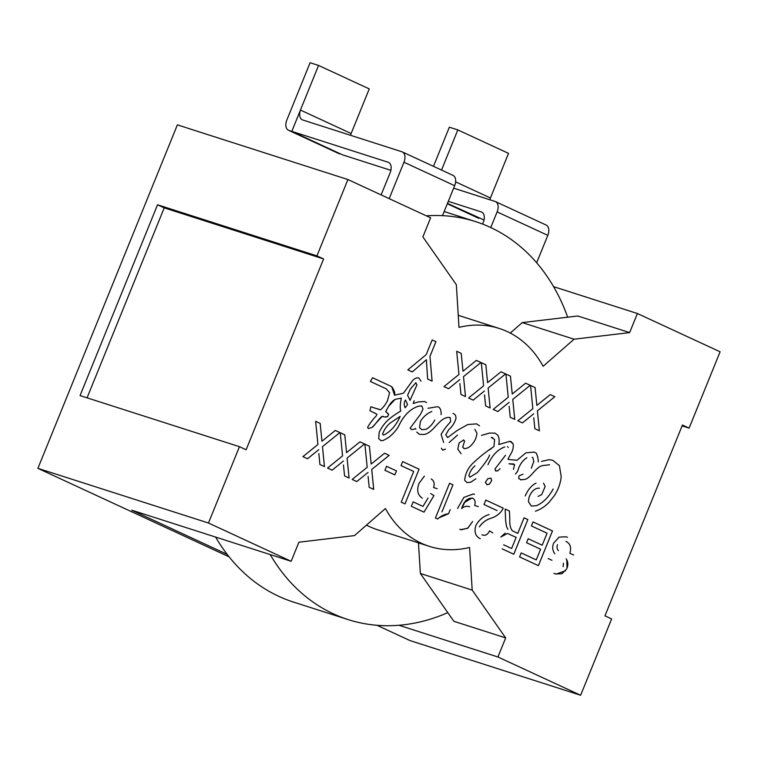 <?xml version="1.0" encoding="UTF-8"?>
<svg xmlns="http://www.w3.org/2000/svg" width="758" height="758" viewBox="0 0 758 758"><rect width="100%" height="100%" fill="white"/><g stroke="black" fill="none" stroke-linecap="round" stroke-linejoin="round"><path stroke-width="1.14" d="M489.905 199.78A9.38 5.827 -65.2 0 1 490.426 197.98L508.523 153.362L457.832 129.902L441.526 170.067M478.866 218.351L447.324 203.76L478.44 218.19A9.38 5.827 -65.2 0 0 478.866 218.351L447.466 203.409L484.021 220.01M433.472 166.334L449.361 127.192L457.832 129.902M318.568 65.444L291.802 131.361L339.593 153.893A9.38 5.827 -65.2 0 1 339.177 153.732L288.485 130.272A9.38 5.827 114.8 0 1 286.856 119.972L310.098 62.734L318.568 65.444L369.25 88.904L351.144 133.512A9.38 5.827 -65.2 0 0 350.632 135.322M291.802 131.361L288.902 130.433A9.38 5.827 114.8 0 1 288.485 130.272M421.249 644.196L410.106 640.624L376.982 625.293M229.134 556.865L37.9 468.349L177.381 124.852L188.524 128.424M49.043 471.931L37.9 468.349M87.066 397.836L164.211 207.863L157.531 204.774L80.054 395.591L239.452 446.689L208.459 523.011L49.071 471.912M208.459 523.011L291.167 561.29L131.769 510.191L227.173 554.354M389.186 198.643L403.967 162.221L454.658 185.691L442.492 215.651A208.943 163.264 107.8 0 0 426.328 215.831A208.943 163.264 -72.2 0 1 475.673 221.639A208.943 163.264 -72.2 0 1 567.666 317.195M270.208 554.572A208.943 163.264 107.8 0 0 348.102 619.58A208.943 163.264 107.8 0 0 447.788 612.644M215.594 537.062A208.943 163.264 107.8 0 0 293.488 602.079L348.102 619.58M682.096 425.882L689.107 428.128L720.1 351.797L637.393 313.518L629.642 332.601L577.814 315.991L522.243 322.595L510.257 333.075M505.671 637.904L453.843 621.295L420.368 573.474L472.196 590.094L505.671 637.904L497.93 656.987L580.637 695.266L421.24 644.167M418.473 542.87L420.368 573.474M366.465 525.123A114.411 89.397 107.8 0 0 377.522 529.747L429.35 546.357A114.411 89.397 107.8 0 0 469.562 547.456L472.196 590.094M388.901 162.61L388.096 162.231A9.38 5.827 -65.2 0 1 388.513 162.392A9.38 5.827 -65.2 0 1 390.143 172.691L381.122 194.91M453.654 188.164L495.059 201.439A9.38 5.827 114.8 0 1 495.476 201.6A9.38 5.827 114.8 0 1 497.115 211.899L490.758 227.552M497.115 211.899L547.807 235.359L536.664 262.789M482.59 224.084L483.291 222.369A9.38 5.827 -65.2 0 0 481.652 212.069A9.38 5.827 -65.2 0 0 481.235 211.908L448.3 201.344M432.174 339.935L435.935 341.669L429.957 356.364L432.098 381.113L427.654 379.057L426.366 359.728L412.267 371.932L407.823 369.876L426.204 354.63L432.174 339.935L435.916 341.669L429.957 356.364L432.107 381.113M426.366 359.728L412.276 371.941M396.453 470.879L394.823 474.878L384.922 470.292L386.542 466.293L396.462 470.879L394.842 474.887M402.669 461.603L419.089 469.202L404.99 503.89L401.238 502.156L413.697 471.467L401.048 465.601L402.669 461.603L419.079 469.202L404.999 503.89M532.988 521.921L552.487 530.941L538.398 565.639L519.581 556.931L521.21 552.923L536.247 559.887L540.596 549.218L526.573 542.728L528.193 538.72L542.207 545.21L547.096 533.206L531.358 525.919L532.988 521.921L552.468 530.941L538.388 565.629M486.759 484.589L489.441 484.163L491.724 480.515L490.947 478.175L491.734 480.515L489.45 484.173L487.043 484.694L485.366 482.401L487.792 478.686L490.947 478.175M454.658 185.691A9.38 5.827 -65.2 0 0 453.028 175.392L402.337 151.932A9.38 5.827 114.8 0 1 403.967 162.221M388.096 162.231L291.811 131.371L300.471 110.062A9.38 5.827 114.8 0 0 302.309 119.802A9.38 5.827 114.8 0 0 302.726 119.972L401.92 151.771A9.38 5.827 114.8 0 1 402.337 151.932M547.807 235.359A9.38 5.827 -65.2 0 0 546.167 225.06L495.476 201.6M291.811 131.371L342.502 154.831L390.882 170.342M300.471 110.062L351.153 133.522M490.426 197.98L455.624 181.873M400.158 416.369L390.607 422.756C387.016 425.532 384.325 429.312 382.553 434.097L383.652 435.073L382.563 434.097C384.334 429.322 387.025 425.532 390.626 422.756L400.167 416.369C396.197 425.39 390.692 431.624 383.662 435.083L383.368 435.035M405.502 400.025L407.586 404.412L405.227 407.785C403.825 405.151 403.919 402.564 405.502 400.025L405.502 400.025C403.91 402.564 403.815 405.151 405.217 407.785L405.217 407.785M415.848 382.705L410.239 389.224L407.596 395.25L410.021 400.395L407.605 395.259L410.249 389.224L415.848 382.705L416.9 384.988L410.002 400.395M291.167 561.29L298.908 542.207L354.488 535.603L385.434 508.523A114.411 89.397 107.8 0 0 429.35 546.357M164.211 207.863L323.6 258.961L246.123 449.769L239.452 446.689M629.642 332.601L574.071 339.205L543.126 366.294A114.411 89.397 107.8 0 0 499.209 328.451A114.411 89.397 107.8 0 0 458.997 327.361L456.354 284.724L422.879 236.903L430.629 217.821L347.922 179.542L316.929 255.872L157.541 204.774M316.929 255.872L323.6 258.961M347.922 179.542L188.534 128.453M574.071 339.205L522.243 322.595M637.393 313.518L553.577 286.647M398.983 625.274L497.93 656.987M580.637 695.266L611.63 618.945L604.96 615.856L682.437 425.039L689.107 428.128M528.193 538.72L542.216 545.21M536.257 559.887L521.21 552.923M386.542 466.293L396.462 470.879M448.546 388.731L459.841 379.587L448.537 388.721L443.951 386.599L458.978 374.452L456.676 351.276L461.196 353.37L462.986 371.212L476.365 360.391L480.951 362.514L463.508 376.612L465.507 396.576L460.968 394.473L459.879 383.539M456.676 351.276L461.215 353.37L462.986 371.212M476.365 360.391L480.96 362.514L463.508 376.612L465.488 396.567M473.181 400.129L484.466 390.986L473.172 400.12L468.577 397.997L483.604 385.85L481.302 362.675L485.831 364.769L487.612 382.61L500.991 371.79L505.577 373.912L488.133 388.011L490.132 407.975L485.594 405.871L484.514 394.937M481.302 362.675L485.84 364.769L487.612 382.61M500.991 371.79L505.586 373.912L488.133 388.011L490.123 407.965M497.798 411.518L509.092 402.384L497.807 411.528L493.212 409.396L508.23 397.249L505.927 374.073L510.456 376.167L512.237 394.008L525.626 383.188L530.202 385.31L512.768 399.409L514.758 419.373L510.229 417.27L509.139 406.335M505.927 374.073L510.466 376.167L512.228 393.999M525.626 383.188L530.212 385.31L512.759 399.409L514.748 419.364M522.423 422.917L533.717 413.783L522.433 422.926L517.837 420.794L532.855 408.647L530.553 385.471L535.082 387.565L536.863 405.407L550.251 394.586L554.837 396.709L537.403 410.808L539.383 430.771L534.854 428.668L533.765 417.734M530.553 385.471L535.091 387.565L536.854 405.397M550.251 394.586L554.828 396.709L537.384 410.808L539.374 430.762M307.511 458.77L318.796 449.627L307.502 458.77L302.906 456.648L317.934 444.491L315.631 421.315L320.16 423.409L321.942 441.251L335.32 430.43L339.906 432.553L322.463 446.661L324.462 466.615L319.923 464.521L318.843 453.578M315.631 421.315L320.16 423.409M320.17 423.419L321.942 441.251M335.32 430.43L339.916 432.553L322.463 446.661L324.452 466.615M332.137 470.168L343.421 461.025L332.127 470.168L327.541 468.046L342.559 455.89L340.257 432.714L344.786 434.808L346.558 452.649L359.955 441.829L364.532 443.951L347.098 458.059L349.087 478.014L344.558 475.92L343.469 464.976M340.257 432.714L344.795 434.817L346.558 452.649M359.955 441.829L364.541 443.951L347.088 458.059L349.078 478.014M356.753 481.567L368.047 472.424L356.762 481.567L352.167 479.444L367.185 467.288L364.882 444.112L369.411 446.206L371.183 464.048L384.581 453.227L389.167 455.35L371.733 469.458L373.713 489.412L369.184 487.318L368.094 476.375M364.882 444.112L369.421 446.216L371.183 464.048M384.581 453.227L389.157 455.35L371.714 469.458L373.703 489.412M430.705 493.6L433.946 495.628L423.978 512.152M430.715 493.6L433.955 495.628L423.997 512.152L411.338 506.297L413.148 501.853L423.002 506.42L428.014 498.053M413.148 501.853L423.002 506.42M422.31 498.167C417.62 495.088 416.53 490.142 419.041 483.31L424.385 476.128M433.576 487.536L437.176 488.673L433.576 487.536C434.808 483.5 434.021 480.667 431.217 479.047L432.439 479.833M438.854 517.866L448.528 513.744L450.195 509.651L448.528 513.744C444.576 514.199 440.948 515.952 437.641 519.003L438.418 518.245M437.641 519.003L435.443 517.989L449.532 483.291L452.952 484.874L449.532 483.291M452.952 484.874L441.971 511.906L452.943 484.874M474.65 505.482L478.251 506.619L474.65 505.482C475.683 501.948 475.029 499.531 472.689 498.233L472.044 497.997L464.806 502.289M464.569 502.649L461.613 508.533C464.237 506.306 466.89 505.738 469.572 506.837L468.757 506.524M461.622 508.542L461.944 507.68C464.228 500.896 467.809 497.75 472.689 498.233L472.063 497.997M459.755 529.236L460.76 529.624L467.62 528.317L472.604 521.504L467.932 528.08L461.328 529.785M457.586 508.457L463.839 497.409L473.437 493.922L474.489 494.311M557.471 544.67C556.637 547.077 556.95 549.076 558.409 550.668C556.95 549.067 556.637 547.068 557.471 544.67M566.795 559.935L567.031 568.13C568.32 564.587 568.026 561.479 566.141 558.817L566.69 559.745M553.918 573.351L555.443 573.939L561.915 573.768L566.719 568.832M565.572 570.736L556.05 574.109M548.176 558.542L551.938 560.285L548.176 558.542M563.147 566.709L563.431 563.203M554.837 553.691C552.516 550.678 552.108 547.162 553.615 543.164L559.101 537.128L565.989 536.778L567.477 537.356M573.607 554.979L569.836 553.245C571.551 547.532 570.281 543.6 566.018 541.43M507.907 529.33L506.534 526.658L505.633 520.632L505.15 509.035L509.461 511.025L505.15 509.035M509.461 511.025L509.812 519.893L509.452 511.025M509.812 519.893L509.802 519.893C509.575 524.432 510.352 527.994 512.133 530.572C510.342 528.023 509.575 524.47 509.802 519.893M512.133 530.572L513.924 531.585L512.124 530.562M517.761 533.367L513.905 531.585L517.771 533.367L524.091 517.799L527.843 519.543L513.763 554.231L502.194 548.877M524.091 517.799L527.852 519.543L513.772 554.24M503.227 508.144L501.616 511.063C498.669 514.521 495.277 516.871 491.449 518.102C486.598 519.457 482.571 522.385 479.359 526.886C482.306 522.546 486.333 519.618 491.449 518.102C495.476 516.785 498.868 514.436 501.616 511.063L503.227 508.144L485.783 500.072L503.217 508.144M482.685 535.044L483.775 535.271M481.946 534.75C485.158 536.096 487.688 534.797 489.535 530.865L492.766 532.893M489.535 530.865L492.776 532.893M480.24 538.72C475.389 536.304 473.949 531.841 475.92 525.341C479.056 519.808 483.443 516.207 489.109 514.54M497.03 510.56L483.983 504.515L485.783 500.072M418.899 377.996L421.003 381.17L418.899 377.996C416.919 377.541 414.91 378.28 412.883 380.241L403.427 393.194L394.539 395.202L391.715 386.646C394.283 390.256 395.221 393.108 394.53 395.202M413.205 403.502L414.19 400.755L413.214 403.502L418.435 401.901L424.613 401.522L426.546 402.612L424.613 401.532M428.014 408.278L437.584 406.686L439.1 407.387C440.711 409.045 441.364 411.461 441.071 414.607L441.071 414.607C441.355 411.452 440.692 409.045 439.09 407.378L439.1 407.387M439.09 407.378L437.584 406.686M452.971 413.423C455.141 414.152 456.126 415.877 455.946 418.606L455.946 418.606C456.117 415.867 455.122 414.143 452.971 413.423L453.038 413.451M455.946 418.606C454.629 422.973 452.232 426.659 448.755 429.653L448.755 429.653C452.223 426.659 454.62 422.973 455.937 418.596M447.675 437.546L445.761 434.836L448.736 429.653L445.78 434.846L447.675 437.546L457.14 430.516L467.79 424.527L476.593 423.864L479.568 425.835L476.593 423.864M481.538 435.376L489.46 433.074L494.936 433.121L497.76 435.158L494.927 433.121M497.76 435.158C499.219 437.859 499.56 440.985 498.764 444.539L498.764 444.539C499.541 440.985 499.209 437.859 497.75 435.158M498.764 444.539L509.869 441.327L513.052 443.657C513.725 447.021 512.92 450.536 510.646 454.222L510.646 454.222C512.91 450.536 513.716 447.012 513.043 443.648L513.052 443.657M513.043 443.648L510.807 441.44M510.646 454.222L508.059 458.865L510.636 454.222M508.059 458.865L508.211 459.443L508.05 458.865M508.211 459.443L517.032 460.258L525.9 452.829L534.229 452.09L536.2 453.076L534.077 452.043M536.2 453.076C537.555 455.757 538.246 458.713 538.275 461.954C538.227 458.704 537.536 455.748 536.19 453.076L536.2 453.076M541.534 461.414L549.01 459.67L552.743 460.267L559.385 465.63L561.204 476.488L559.385 465.63M559.376 465.63L552.743 460.277M548.811 502.601L553.927 496.234C558.125 490.047 560.55 483.471 561.195 476.488C560.56 483.471 558.144 490.056 553.937 496.244L548.82 502.601C544.67 506.742 540.198 509.603 535.404 511.186C540.189 509.603 544.651 506.742 548.811 502.601L548.82 502.601M525.237 495.959C527.938 489.64 531.557 485.357 536.077 483.111M545.144 486.522L543.543 483.168L545.154 486.522L541.705 494.604L545.154 486.522M541.705 494.604L538.076 496.443L541.695 494.595M532.296 491.563L532.315 491.572C534.437 489.109 536.816 487.981 539.431 488.18C536.825 487.981 534.456 489.109 532.315 491.572C529.69 494.671 528.44 498.11 528.553 501.891L528.553 501.891C528.421 498.11 529.681 494.671 532.296 491.563M528.553 501.891L531.32 506.031L528.544 501.891M531.32 506.031L536.313 505.738C542.946 502.942 548.555 497.371 553.16 489.033M543.344 465.497L549.588 464.768L543.353 465.497C535.622 466.151 530.515 479.672 523.503 479.549L523.503 479.549C530.505 479.672 535.612 466.142 543.344 465.497M520.898 479.852L523.494 479.539L520.509 479.748M521.286 479.909L518.718 478.525L519.04 475.844L523.001 474.224M531.311 468.217L533.784 461.537L532.855 457.586L532.125 457.311M526.867 457.709C522.357 460.656 519.296 465.166 517.667 471.258L517.667 471.258C519.287 465.166 522.347 460.646 526.848 457.699M517.667 471.258L515.449 474.034L517.657 471.249M513.422 469.448L514.587 464.559L508.997 463.792L513.63 463.972M497.561 470.964L499.996 468.728L497.57 470.964L495.353 470.727L497.561 470.964M495.912 471.05L494.965 469.003L505.52 455.236M504.781 446.926L504.79 446.926C497.551 449.589 491.942 455.511 487.981 464.711C491.933 455.511 497.532 449.579 504.781 446.926M508.267 447.4L507.462 446.651M470.718 482.221L475.91 478.781L470.727 482.23L467.023 482.552L470.718 482.221M467.023 482.552L464.682 480.335C465.336 473.219 468.406 467.222 473.883 462.333C479.918 456.61 486.608 451.351 493.96 446.557L494.586 439.536L491.279 437.375L492.814 437.726M491.487 448.461L489.535 449.873M461.148 453.701L457.775 449.191L459.159 442.861L463.688 440.01M462.683 447.229L464.626 440.966L463.29 439.972L464.635 440.966L462.702 447.229L464.313 448.603L462.702 447.229M463.915 448.528L464.313 448.603C466.994 448.584 469.439 447.334 471.637 444.832C474.783 441.488 476.545 437.584 476.934 433.121L474.821 429.322M449.162 442.539L457.538 435.073L449.162 442.539M442.861 450.148L445.496 449.134L442.587 450.044L441.336 448.205M443.629 442.426L441.109 434.381C443.601 430.023 446.784 425.806 450.659 421.742L450.129 417.535L448.963 417.412L450.138 417.544M448.963 417.412C439.242 417.127 433.32 433.519 423.855 434.467L423.855 434.467C433.311 433.51 439.233 417.127 448.954 417.412M419.534 434.353L423.845 434.457L419.534 434.353L416.72 432.107M415.356 428.488L414.048 429.236L415.356 428.488M415.896 429.18L415.365 428.497M414.048 429.236L411.613 429.644L414.039 429.227M411.613 429.644L410.154 428.118L420.491 414.313L422.992 409.064L421.751 405.928L418.899 406.108L421.884 405.966M380.525 440.417L382.383 440.711C388.371 438.475 393.677 433.86 398.282 426.868C403.398 415.611 410.267 408.685 418.89 406.099C410.277 408.685 403.408 415.611 398.301 426.877C393.686 433.87 388.39 438.484 382.392 440.711L380.81 440.521L378.725 438.674L379.161 432.373C384.429 421.192 391.602 416.767 400.793 410.978C399.333 407.226 401.37 398.073 401.304 398.121L395.174 399.362C392.796 400.622 390.626 402.924 388.664 406.279L385.708 411.594L388.646 414.37L387.736 416.493C386.106 417.251 384.287 417.184 382.278 416.294L382.278 416.294C380.611 416.54 374.13 426.072 372.159 427.37L368.426 428.554L367.564 427.446C369.762 423.523 372.699 419.619 376.375 415.725L376.897 414.209L369.98 410.722L370.861 406.762L380.44 409.879C382.913 407.927 385.244 404.914 387.423 400.83L389.631 392.72L386.239 388.826L370.359 381.473L372.623 377.749L391.715 386.646L372.623 377.749M385.708 411.594L388.655 406.269L395.155 399.362L401.304 398.121M387.755 413.299L388.646 414.37M385.699 411.594L387.499 413.138M388.636 414.361L387.717 416.483L385.007 416.976M383.747 416.606L382.269 416.284L372.159 427.37M372.15 427.37L368.407 428.545M374.85 412.996L373.827 412.579M377.598 408.789L380.44 409.879M431.861 411.471C427.294 413.281 423.476 416.587 420.387 421.401C423.485 416.587 427.304 413.281 431.861 411.471M434.789 420.017C432.42 424.395 429.454 427.503 425.892 429.341L421.865 429.682L419.525 427.683L421.846 429.682M474.972 465.819C471.912 468.435 469.884 471.741 468.88 475.749L468.88 475.749C469.894 471.751 471.921 468.435 474.972 465.819M489.535 454.999C488.967 458.789 478.156 471.722 477.208 472.698L469.827 477.189M419.534 427.692L420.396 421.401L419.525 427.683M468.88 475.749L469.951 477.218L468.889 475.749M505.188 533.111L500.849 537.015L507.434 533.442L516.151 537.375L511.631 548.489L503.672 544.812L511.631 548.489M566.984 541.961L566.226 541.544M288.902 130.433L339.593 153.893M482.05 212.278L481.235 211.908M475.673 221.639L444.16 211.539M458.249 315.328L499.209 328.451"/></g></svg>
